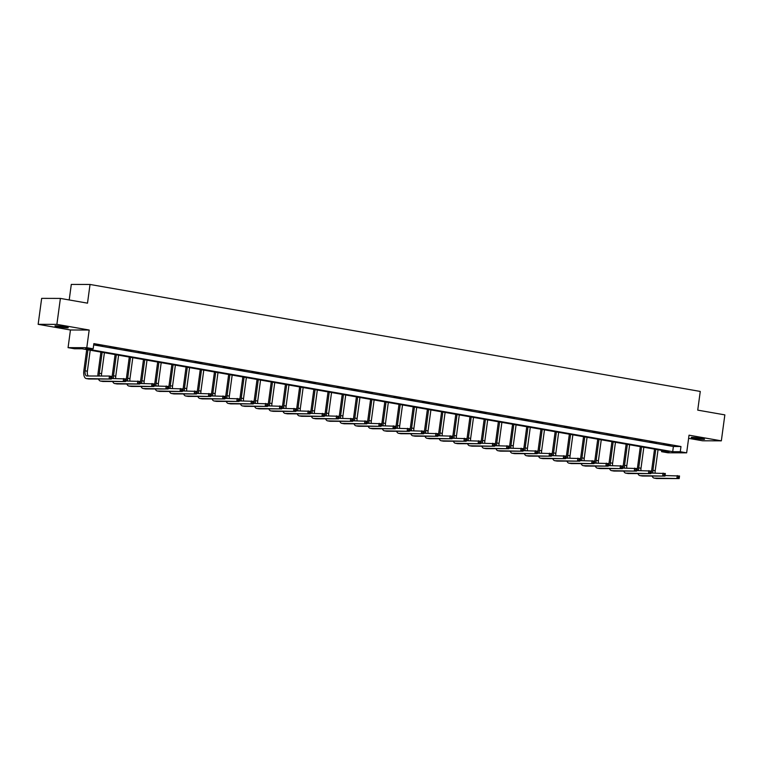 <?xml version="1.0" encoding="UTF-8"?>
<svg xmlns="http://www.w3.org/2000/svg" width="763" height="763" viewBox="0 0 763 763"><rect width="100%" height="100%" fill="white"/><g stroke="black" fill="none" stroke-linecap="round" stroke-linejoin="round"><path stroke-width="1.14" d="M58.379 326.812A6.724 0.486 -172.3 0 0 68.279 327.718A6.724 0.486 -172.3 0 0 64.855 326.831A6.724 0.486 -172.3 0 0 54.955 325.915A6.724 0.486 -172.3 0 0 58.379 326.812M694.635 438.344A6.724 0.486 -172.3 0 0 704.535 439.25A6.724 0.486 -172.3 0 0 701.111 438.363A6.724 0.486 -172.3 0 0 691.211 437.447A6.724 0.486 -172.3 0 0 694.635 438.344M74.44 348.758L68.069 347.642L86.791 347.69L93.162 348.805L85.57 348.786L672.689 451.706L680.281 451.725L686.652 452.841L667.921 452.793L661.55 451.677L669.141 451.696L82.032 348.777L74.44 348.758M70.454 329.988L89.185 330.036L56.882 324.37L60.391 298.409L41.66 298.362L38.15 324.323L70.454 329.988L68.069 347.642M69.204 299.954L71.302 284.418L90.034 284.465L700.262 391.438L697.735 410.132L724.85 414.881L721.34 440.842L689.037 435.187L686.652 452.841M688.607 438.344L702.609 440.795L721.34 440.842M661.721 450.389L661.55 451.677M56.882 324.37L38.15 324.323M93.696 344.895L673.386 446.508L680.977 446.527L93.868 343.617L93.162 348.805M670.391 445.306L663.667 444.343L670.391 445.306M656.199 442.817L649.475 441.863L656.199 442.817M642.007 440.327L635.283 439.374L642.007 440.327M627.806 437.838L621.082 436.884L627.806 437.838M613.614 435.358L606.89 434.395L613.614 435.358M599.413 432.869L592.689 431.906L599.413 432.869M585.221 430.38L578.497 429.416L585.221 430.38M571.029 427.89L564.305 426.927L571.029 427.89M556.828 425.401L550.104 424.438L556.828 425.401M542.636 422.912L535.912 421.949L542.636 422.912M528.444 420.423L521.711 419.459L528.444 420.423M514.243 417.933L507.519 416.979L514.243 417.933M500.051 415.444L493.327 414.49L500.051 415.444M485.85 412.955L479.126 412.001L485.85 412.955M471.658 410.475L464.934 409.512L471.658 410.475M457.466 407.986L450.733 407.022L457.466 407.986M443.265 405.496L436.541 404.533L443.265 405.496M429.073 403.007L422.349 402.044L429.073 403.007M414.872 400.518L408.148 399.554L414.872 400.518M400.68 398.028L393.956 397.065L400.68 398.028M386.488 395.539L379.755 394.576L386.488 395.539M372.287 393.05L365.563 392.096L372.287 393.05M358.095 390.561L351.371 389.607L358.095 390.561M343.894 388.071L337.17 387.118L343.894 388.071M329.702 385.582L322.978 384.628L329.702 385.582M315.51 383.102L308.777 382.139L315.51 383.102M301.309 380.613L294.585 379.65L301.309 380.613M287.117 378.124L280.393 377.16L287.117 378.124M272.916 375.634L266.192 374.671L272.916 375.634M258.724 373.145L252 372.182L258.724 373.145M244.532 370.656L237.808 369.693L244.532 370.656M230.331 368.167L223.607 367.203L230.331 368.167M216.139 365.677L209.415 364.724L216.139 365.677M201.937 363.188L195.214 362.234L201.937 363.188M187.746 360.699L181.022 359.745L187.746 360.699M173.554 358.219L166.83 357.256L173.554 358.219M159.353 355.73L152.629 354.766L159.353 355.73M145.161 353.24L138.437 352.277L145.161 353.24M130.969 350.751L124.235 349.788L130.969 350.751M116.768 348.262L110.044 347.299L116.768 348.262M102.576 345.773L95.852 344.809L102.576 345.773M89.185 330.036L86.791 347.69M680.977 446.527L680.281 451.725M60.391 298.409L87.507 303.159L90.034 284.465M673.386 446.508L672.689 451.706M651.535 473.07A7.878 3.758 99.9 0 1 651.659 470.323L654.53 449.13M658.04 449.75L655.198 470.723A5.255 2.499 -80.1 0 0 655.159 473.079M655.76 449.35L652.928 470.323A5.255 2.499 -80.1 0 0 652.937 473.07M665.059 475.549L679.528 475.988L679.175 478.582L656.676 478.525A7.878 3.758 99.9 0 1 656.371 478.496L654.101 478.096A7.878 3.758 99.9 0 1 652.107 476.055M679.261 477.686L679.404 476.646L678.488 476.484L679.175 478.582L654.406 478.124A7.878 3.758 99.9 0 1 654.101 478.096M678.345 477.524L676.905 478.182L677.258 475.587L678.488 476.484M679.404 476.646L679.528 475.988M637.334 470.58A7.878 3.758 99.9 0 1 637.467 467.833L640.329 446.641M643.838 447.261L641.006 468.234A5.255 2.499 -80.1 0 0 640.958 470.59M641.569 446.86L638.726 467.843A5.255 2.499 -80.1 0 0 638.745 470.58M650.858 473.07L665.336 473.499L664.983 476.093L642.484 476.036A7.878 3.758 99.9 0 1 642.179 476.007L639.899 475.607A7.878 3.758 99.9 0 1 637.916 473.565M665.059 475.196L665.202 474.157L664.296 473.995L664.983 476.093L640.205 475.635A7.878 3.758 99.9 0 1 639.899 475.607M664.153 475.034L662.704 475.692L663.057 473.098L664.296 473.995M665.202 474.157L665.336 473.499M623.142 468.091A7.878 3.758 99.9 0 1 623.266 465.344L626.137 444.152M629.647 444.772L626.814 465.745A5.255 2.499 -80.1 0 0 626.766 468.101M627.367 444.371L624.535 465.354A5.255 2.499 -80.1 0 0 624.544 468.091M636.666 470.58L651.135 471.009L650.791 473.604L628.292 473.546A7.878 3.758 99.9 0 1 627.978 473.518L625.708 473.117A7.878 3.758 99.9 0 1 623.724 471.086M650.868 472.707L651.011 471.668L650.095 471.505L650.791 473.604L626.013 473.146A7.878 3.758 99.9 0 1 625.708 473.117M649.962 472.545L648.512 473.203L648.865 470.609L650.095 471.505M651.011 471.668L651.135 471.009M608.95 465.602A7.878 3.758 99.9 0 1 609.074 462.855L611.936 441.663M615.455 442.282L612.613 463.265A5.255 2.499 -80.1 0 0 612.575 465.611M613.175 441.882L610.343 462.864A5.255 2.499 -80.1 0 0 610.352 465.602M622.465 468.091L636.943 468.52L636.59 471.114L614.091 471.057A7.878 3.758 99.9 0 1 613.786 471.029L611.506 470.628A7.878 3.758 99.9 0 1 609.523 468.596M636.676 470.218L636.809 469.178L635.903 469.016L636.59 471.114L611.821 470.657A7.878 3.758 99.9 0 1 611.506 470.628M635.76 470.056L634.32 470.714L634.663 468.12L635.903 469.016M636.809 469.178L636.943 468.52M594.749 463.112A7.878 3.758 99.9 0 1 594.882 460.375L597.744 439.173M601.254 439.793L598.421 460.776A5.255 2.499 -80.1 0 0 598.373 463.122M598.984 439.393L596.141 460.375A5.255 2.499 -80.1 0 0 596.151 463.122M608.273 465.602L622.751 466.031L622.398 468.625L599.899 468.568A7.878 3.758 99.9 0 1 599.594 468.539L597.315 468.139A7.878 3.758 99.9 0 1 595.331 466.107M622.474 467.729L622.618 466.689L621.711 466.536L622.398 468.625L597.62 468.167A7.878 3.758 99.9 0 1 597.315 468.139M621.568 467.566L620.119 468.224L620.472 465.63L621.711 466.536M622.618 466.689L622.751 466.031M580.557 460.623A7.878 3.758 99.9 0 1 580.681 457.886L583.552 436.694M587.062 437.304L584.22 458.286A5.255 2.499 -80.1 0 0 584.181 460.633M584.782 436.903L581.95 457.886A5.255 2.499 -80.1 0 0 581.959 460.633M594.081 463.112L608.55 463.542L608.197 466.136L585.698 466.079A7.878 3.758 99.9 0 1 585.393 466.05L583.123 465.649A7.878 3.758 99.9 0 1 581.129 463.618M608.283 465.239L608.426 464.2L607.51 464.047L608.197 466.136L583.428 465.678A7.878 3.758 99.9 0 1 583.123 465.649M607.367 465.087L605.927 465.745L606.28 463.141L607.51 464.047M608.426 464.2L608.55 463.542M566.356 458.134A7.878 3.758 99.9 0 1 566.489 455.397L569.351 434.204M572.86 434.815L570.028 455.797A5.255 2.499 -80.1 0 0 569.98 458.143M570.59 434.414L567.748 455.397A5.255 2.499 -80.1 0 0 567.767 458.143M579.88 460.623L594.358 461.052L594.005 463.646L571.506 463.589A7.878 3.758 99.9 0 1 571.201 463.561L568.921 463.17A7.878 3.758 99.9 0 1 566.938 461.129M594.091 462.75L594.224 461.72L593.318 461.558L594.005 463.646L569.227 463.189A7.878 3.758 99.9 0 1 568.921 463.17M593.175 462.597L591.735 463.255L592.078 460.652L593.318 461.558M594.224 461.72L594.358 461.052M552.164 455.645A7.878 3.758 99.9 0 1 552.288 452.907L555.159 431.715M558.669 432.325L555.836 453.308A5.255 2.499 -80.1 0 0 555.788 455.654M556.399 431.925L553.556 452.907A5.255 2.499 -80.1 0 0 553.566 455.654M565.688 458.134L580.157 458.563L579.813 461.167L557.314 461.1A7.878 3.758 99.9 0 1 557 461.071L554.73 460.68A7.878 3.758 99.9 0 1 552.746 458.639M579.89 460.261L580.033 459.231L579.117 459.068L579.813 461.167L555.035 460.709A7.878 3.758 99.9 0 1 554.73 460.68M578.983 460.108L577.534 460.766L577.887 458.162L579.117 459.068M580.033 459.231L580.157 458.563M537.972 453.165A7.878 3.758 99.9 0 1 538.096 450.418L540.957 429.226M544.477 429.836L541.635 450.819A5.255 2.499 -80.1 0 0 541.596 453.174M542.197 429.445L539.365 450.418A5.255 2.499 -80.1 0 0 539.374 453.165M551.487 455.645L565.965 456.074L565.612 458.677L543.113 458.611A7.878 3.758 99.9 0 1 542.808 458.592L540.528 458.191A7.878 3.758 99.9 0 1 538.544 456.15M565.698 457.781L565.831 456.741L564.925 456.579L565.612 458.677L540.843 458.22A7.878 3.758 99.9 0 1 540.528 458.191M564.782 457.619L563.342 458.277L563.695 455.683L564.925 456.579M565.831 456.741L565.965 456.074M523.771 450.675A7.878 3.758 99.9 0 1 523.904 447.929L526.766 426.736M530.275 427.347L527.443 448.329A5.255 2.499 -80.1 0 0 527.395 450.685M528.006 426.956L525.163 447.929A5.255 2.499 -80.1 0 0 525.173 450.675M537.295 453.155L551.773 453.584L551.42 456.188L528.921 456.131A7.878 3.758 99.9 0 1 528.616 456.102L526.336 455.702A7.878 3.758 99.9 0 1 524.353 453.661M551.496 455.292L551.639 454.252L550.733 454.09L551.42 456.188L526.642 455.73A7.878 3.758 99.9 0 1 526.336 455.702M550.59 455.13L549.141 455.788L549.494 453.193L550.733 454.09M551.639 454.252L551.773 453.584M509.579 448.186A7.878 3.758 99.9 0 1 509.703 445.439L512.574 424.247M516.084 424.867L513.241 445.84A5.255 2.499 -80.1 0 0 513.203 448.196M513.804 424.466L510.972 445.439A5.255 2.499 -80.1 0 0 510.981 448.186M523.103 450.666L537.572 451.105L537.219 453.699L514.72 453.642A7.878 3.758 99.9 0 1 514.415 453.613L512.145 453.212A7.878 3.758 99.9 0 1 510.151 451.171M537.305 452.802L537.448 451.763L536.532 451.601L537.219 453.699L512.45 453.241A7.878 3.758 99.9 0 1 512.145 453.212M536.399 452.64L534.949 453.298L535.302 450.704L536.532 451.601M537.448 451.763L537.572 451.105M495.378 445.697A7.878 3.758 99.9 0 1 495.511 442.95L498.373 421.758M501.882 422.378L499.05 443.351A5.255 2.499 -80.1 0 0 499.002 445.706M499.612 421.977L496.78 442.96A5.255 2.499 -80.1 0 0 496.789 445.697M508.902 448.186L523.38 448.615L523.027 451.21L500.528 451.152A7.878 3.758 99.9 0 1 500.223 451.124L497.943 450.723A7.878 3.758 99.9 0 1 495.96 448.682M523.113 450.313L523.246 449.273L522.34 449.111L523.027 451.21L498.249 450.752A7.878 3.758 99.9 0 1 497.943 450.723M522.197 450.151L520.757 450.809L521.1 448.215L522.34 449.111M523.246 449.273L523.38 448.615M481.186 443.208A7.878 3.758 99.9 0 1 481.31 440.461L484.181 419.269M487.691 419.888L484.858 440.861A5.255 2.499 -80.1 0 0 484.81 443.217M485.421 419.488L482.578 440.47A5.255 2.499 -80.1 0 0 482.588 443.208M494.71 445.697L509.179 446.126L508.835 448.72L486.336 448.663A7.878 3.758 99.9 0 1 486.021 448.634L483.752 448.234A7.878 3.758 99.9 0 1 481.768 446.202M508.911 447.824L509.055 446.784L508.139 446.622L508.835 448.72L484.057 448.262A7.878 3.758 99.9 0 1 483.752 448.234M508.005 447.662L506.556 448.32L506.909 445.726L508.139 446.622M509.055 446.784L509.179 446.126M466.994 440.718A7.878 3.758 99.9 0 1 467.118 437.972L469.979 416.779M473.499 417.399L470.657 438.382A5.255 2.499 -80.1 0 0 470.618 440.728M471.219 416.999L468.387 437.981A5.255 2.499 -80.1 0 0 468.396 440.718M480.518 443.208L494.987 443.637L494.634 446.231L472.135 446.174A7.878 3.758 99.9 0 1 471.83 446.145L469.55 445.745A7.878 3.758 99.9 0 1 467.566 443.713M494.72 445.334L494.853 444.295L493.947 444.133L494.634 446.231L469.865 445.773A7.878 3.758 99.9 0 1 469.55 445.745M493.804 445.172L492.364 445.83L492.717 443.236L493.947 444.133M494.853 444.295L494.987 443.637M452.793 438.229A7.878 3.758 99.9 0 1 452.926 435.482L455.788 414.29M459.297 414.91L456.465 435.892A5.255 2.499 -80.1 0 0 456.417 438.239M457.027 414.509L454.185 435.492A5.255 2.499 -80.1 0 0 454.195 438.229M466.317 440.718L480.795 441.148L480.442 443.742L457.943 443.684A7.878 3.758 99.9 0 1 457.638 443.656L455.358 443.255A7.878 3.758 99.9 0 1 453.375 441.224M480.518 442.845L480.661 441.806L479.755 441.653L480.442 443.742L455.664 443.284A7.878 3.758 99.9 0 1 455.358 443.255M479.612 442.683L478.163 443.341L478.515 440.747L479.755 441.653M480.661 441.806L480.795 441.148M438.601 435.74A7.878 3.758 99.9 0 1 438.725 433.002L441.596 411.801M445.106 412.421L442.263 433.403A5.255 2.499 -80.1 0 0 442.225 435.749M442.826 412.02L439.993 433.002A5.255 2.499 -80.1 0 0 440.003 435.749M452.125 438.229L466.594 438.658L466.241 441.252L443.742 441.195A7.878 3.758 99.9 0 1 443.437 441.167L441.167 440.766A7.878 3.758 99.9 0 1 439.183 438.735M466.327 440.356L466.47 439.316L465.554 439.164L466.241 441.252L441.472 440.795A7.878 3.758 99.9 0 1 441.167 440.766M465.42 440.203L463.971 440.852L464.324 438.258L465.554 439.164M466.47 439.316L466.594 438.658M424.4 433.25A7.878 3.758 99.9 0 1 424.533 430.513L427.394 409.321M430.904 409.931L428.072 430.914A5.255 2.499 -80.1 0 0 428.024 433.26M428.634 409.531L425.802 430.513A5.255 2.499 -80.1 0 0 425.811 433.26M437.924 435.74L452.402 436.169L452.049 438.763L429.55 438.706A7.878 3.758 99.9 0 1 429.245 438.677L426.965 438.286A7.878 3.758 99.9 0 1 424.981 436.245M452.135 437.867L452.268 436.827L451.362 436.674L452.049 438.763L427.28 438.305A7.878 3.758 99.9 0 1 426.965 438.286M451.219 437.714L449.779 438.372L450.122 435.768L451.362 436.674M452.268 436.827L452.402 436.169M410.208 430.761A7.878 3.758 99.9 0 1 410.332 428.024L413.203 406.832M416.712 407.442L413.88 428.424A5.255 2.499 -80.1 0 0 413.832 430.771M414.443 407.041L411.6 428.024A5.255 2.499 -80.1 0 0 411.61 430.771M423.732 433.25L438.21 433.68L437.857 436.274L415.358 436.217A7.878 3.758 99.9 0 1 415.043 436.188L412.773 435.797A7.878 3.758 99.9 0 1 410.79 433.756M437.933 435.377L438.076 434.347L437.161 434.185L437.857 436.274L413.079 435.816A7.878 3.758 99.9 0 1 412.773 435.797M437.027 435.225L435.578 435.883L435.931 433.279L437.161 434.185M438.076 434.347L438.21 433.68M396.016 428.272A7.878 3.758 99.9 0 1 396.14 425.535L399.011 404.342M402.521 404.953L399.678 425.935A5.255 2.499 -80.1 0 0 399.64 428.281M400.241 404.552L397.409 425.535A5.255 2.499 -80.1 0 0 397.418 428.281M409.54 430.761L424.009 431.19L423.656 433.794L401.157 433.727A7.878 3.758 99.9 0 1 400.852 433.708L398.572 433.308A7.878 3.758 99.9 0 1 396.588 431.267M423.742 432.898L423.885 431.858L422.969 431.696L423.656 433.794L398.887 433.336A7.878 3.758 99.9 0 1 398.572 433.308M422.826 432.735L421.386 433.394L421.739 430.799L422.969 431.696M423.885 431.858L424.009 431.19M381.815 425.792A7.878 3.758 99.9 0 1 381.948 423.045L384.81 401.853M388.319 402.463L385.487 423.446A5.255 2.499 -80.1 0 0 385.439 425.802M386.049 402.072L383.207 423.045A5.255 2.499 -80.1 0 0 383.226 425.792M395.339 428.272L409.817 428.701L409.464 431.305L386.965 431.238A7.878 3.758 99.9 0 1 386.66 431.219L384.38 430.818A7.878 3.758 99.9 0 1 382.397 428.777M409.54 430.408L409.683 429.369L408.777 429.207L409.464 431.305L384.686 430.847A7.878 3.758 99.9 0 1 384.38 430.818M408.634 430.246L407.184 430.904L407.537 428.31L408.777 429.207M409.683 429.369L409.817 428.701M367.623 423.303A7.878 3.758 99.9 0 1 367.747 420.556L370.618 399.364M374.128 399.974L371.295 420.957A5.255 2.499 -80.1 0 0 371.247 423.312M371.848 399.583L369.015 420.556A5.255 2.499 -80.1 0 0 369.025 423.303M381.147 425.783L395.615 426.221L395.272 428.816L372.764 428.758A7.878 3.758 99.9 0 1 372.458 428.73L370.189 428.329A7.878 3.758 99.9 0 1 368.205 426.288M395.348 427.919L395.492 426.879L394.576 426.717L395.272 428.816L370.494 428.358A7.878 3.758 99.9 0 1 370.189 428.329M394.442 427.757L392.993 428.415L393.346 425.821L394.576 426.717M395.492 426.879L395.615 426.221M353.431 420.814A7.878 3.758 99.9 0 1 353.555 418.067L356.416 396.874M359.936 397.494L357.094 418.467A5.255 2.499 -80.1 0 0 357.055 420.823M357.656 397.094L354.824 418.076A5.255 2.499 -80.1 0 0 354.833 420.814M366.946 423.293L381.424 423.732L381.071 426.326L358.572 426.269A7.878 3.758 99.9 0 1 358.267 426.24L355.987 425.84A7.878 3.758 99.9 0 1 354.003 423.799M381.157 425.43L381.29 424.39L380.384 424.228L381.071 426.326L356.302 425.868A7.878 3.758 99.9 0 1 355.987 425.84M380.241 425.268L378.801 425.926L379.144 423.331L380.384 424.228M381.29 424.39L381.424 423.732M339.23 418.324A7.878 3.758 99.9 0 1 339.363 415.577L342.225 394.385M345.734 395.005L342.902 415.978A5.255 2.499 -80.1 0 0 342.854 418.334M343.464 394.605L340.622 415.587A5.255 2.499 -80.1 0 0 340.632 418.324M352.754 420.814L367.232 421.243L366.879 423.837L344.38 423.78A7.878 3.758 99.9 0 1 344.065 423.751L341.795 423.351A7.878 3.758 99.9 0 1 339.812 421.319M366.955 422.94L367.098 421.901L366.192 421.739L366.879 423.837L342.101 423.379A7.878 3.758 99.9 0 1 341.795 423.351M366.049 422.778L364.6 423.436L364.952 420.842L366.192 421.739M367.098 421.901L367.232 421.243M325.038 415.835A7.878 3.758 99.9 0 1 325.162 413.088L328.033 391.896M331.543 392.516L328.7 413.498A5.255 2.499 -80.1 0 0 328.662 415.845M329.263 392.115L326.43 413.098A5.255 2.499 -80.1 0 0 326.44 415.835M338.562 418.324L353.031 418.753L352.678 421.348L330.179 421.29A7.878 3.758 99.9 0 1 329.874 421.262L327.604 420.861A7.878 3.758 99.9 0 1 325.61 418.83M352.764 420.451L352.907 419.412L351.991 419.249L352.678 421.348L327.909 420.89A7.878 3.758 99.9 0 1 327.604 420.861M351.848 420.289L350.408 420.947L350.761 418.353L351.991 419.249M352.907 419.412L353.031 418.753M310.837 413.346A7.878 3.758 99.9 0 1 310.97 410.599L313.831 389.407M317.341 390.027L314.509 411.009A5.255 2.499 -80.1 0 0 314.461 413.355M315.071 389.626L312.229 410.608A5.255 2.499 -80.1 0 0 312.248 413.346M324.361 415.835L338.839 416.264L338.486 418.858L315.987 418.801A7.878 3.758 99.9 0 1 315.682 418.773L313.402 418.372A7.878 3.758 99.9 0 1 311.418 416.34M338.562 417.962L338.705 416.922L337.799 416.77L338.486 418.858L313.707 418.401A7.878 3.758 99.9 0 1 313.402 418.372M337.656 417.8L336.206 418.458L336.559 415.864L337.799 416.77M338.705 416.922L338.839 416.264M296.645 410.856A7.878 3.758 99.9 0 1 296.769 408.119L299.64 386.917M303.149 387.537L300.317 408.52A5.255 2.499 -80.1 0 0 300.269 410.866M300.87 387.137L298.037 408.119A5.255 2.499 -80.1 0 0 298.047 410.866M310.169 413.346L324.637 413.775L324.294 416.369L301.786 416.312A7.878 3.758 99.9 0 1 301.48 416.283L299.21 415.883A7.878 3.758 99.9 0 1 297.227 413.851M324.37 415.473L324.513 414.433L323.598 414.28L324.294 416.369L299.516 415.911A7.878 3.758 99.9 0 1 299.21 415.883M323.464 415.32L322.015 415.969L322.368 413.374L323.598 414.28M324.513 414.433L324.637 413.775M282.453 408.367A7.878 3.758 99.9 0 1 282.577 405.63L285.438 384.438M288.958 385.048L286.115 406.03A5.255 2.499 -80.1 0 0 286.077 408.377M286.678 384.647L283.846 405.63A5.255 2.499 -80.1 0 0 283.855 408.377M295.968 410.856L310.446 411.286L310.093 413.88L287.594 413.823A7.878 3.758 99.9 0 1 287.289 413.794L285.009 413.403A7.878 3.758 99.9 0 1 283.025 411.362M310.179 412.983L310.312 411.944L309.406 411.791L310.093 413.88L285.324 413.422A7.878 3.758 99.9 0 1 285.009 413.403M309.263 412.831L307.823 413.489L308.166 410.885L309.406 411.791M310.312 411.944L310.446 411.286M268.252 405.878A7.878 3.758 99.9 0 1 268.385 403.141L271.246 381.948M274.756 382.559L271.924 403.541A5.255 2.499 -80.1 0 0 271.876 405.887M272.486 382.158L269.644 403.141A5.255 2.499 -80.1 0 0 269.654 405.887M281.776 408.367L296.254 408.796L295.901 411.391L273.402 411.333A7.878 3.758 99.9 0 1 273.087 411.305L270.817 410.914A7.878 3.758 99.9 0 1 268.834 408.873M295.977 410.494L296.12 409.464L295.214 409.302L295.901 411.391L271.123 410.933A7.878 3.758 99.9 0 1 270.817 410.914M295.071 410.341L293.621 410.999L293.974 408.396L295.214 409.302M296.12 409.464L296.254 408.796M254.06 403.389A7.878 3.758 99.9 0 1 254.184 400.651L257.055 379.459M260.565 380.069L257.722 401.052A5.255 2.499 -80.1 0 0 257.684 403.398M258.285 379.669L255.452 400.651A5.255 2.499 -80.1 0 0 255.462 403.398M267.584 405.878L282.052 406.307L281.7 408.911L259.201 408.844A7.878 3.758 99.9 0 1 258.895 408.825L256.626 408.424A7.878 3.758 99.9 0 1 254.632 406.383M281.785 408.014L281.929 406.975L281.013 406.813L281.7 408.911L256.931 408.453A7.878 3.758 99.9 0 1 256.626 408.424M280.87 407.852L279.43 408.51L279.783 405.916L281.013 406.813M281.929 406.975L282.052 406.307M239.859 400.909A7.878 3.758 99.9 0 1 239.992 398.162L242.853 376.97M246.363 377.58L243.531 398.563A5.255 2.499 -80.1 0 0 243.483 400.918M244.093 377.189L241.251 398.162A5.255 2.499 -80.1 0 0 241.27 400.909M253.383 403.389L267.861 403.818L267.508 406.421L245.009 406.355A7.878 3.758 99.9 0 1 244.704 406.336L242.424 405.935A7.878 3.758 99.9 0 1 240.44 403.894M267.584 405.525L267.727 404.485L266.821 404.323L267.508 406.421L242.729 405.964A7.878 3.758 99.9 0 1 242.424 405.935M266.678 405.363L265.228 406.021L265.581 403.427L266.821 404.323M267.727 404.485L267.861 403.818M225.667 398.42A7.878 3.758 99.9 0 1 225.791 395.673L228.662 374.48M232.171 375.091L229.339 396.073A5.255 2.499 -80.1 0 0 229.291 398.429M229.892 374.7L227.059 395.673A5.255 2.499 -80.1 0 0 227.069 398.42M239.191 400.899L253.659 401.338L253.316 403.932L230.817 403.875A7.878 3.758 99.9 0 1 230.502 403.846L228.232 403.446A7.878 3.758 99.9 0 1 226.249 401.405M253.392 403.036L253.535 401.996L252.62 401.834L253.316 403.932L228.538 403.474A7.878 3.758 99.9 0 1 228.232 403.446M252.486 402.874L251.037 403.532L251.389 400.937L252.62 401.834M253.535 401.996L253.659 401.338M211.475 395.93A7.878 3.758 99.9 0 1 211.599 393.183L214.46 371.991M217.98 372.611L215.137 393.584A5.255 2.499 -80.1 0 0 215.099 395.94M215.7 372.21L212.867 393.183A5.255 2.499 -80.1 0 0 212.877 395.93M224.99 398.41L239.468 398.849L239.115 401.443L216.616 401.386A7.878 3.758 99.9 0 1 216.311 401.357L214.031 400.956A7.878 3.758 99.9 0 1 212.047 398.915M239.201 400.546L239.334 399.507L238.428 399.345L239.115 401.443L214.346 400.985A7.878 3.758 99.9 0 1 214.031 400.956M238.285 400.384L236.845 401.042L237.188 398.448L238.428 399.345M239.334 399.507L239.468 398.849M197.274 393.441A7.878 3.758 99.9 0 1 197.407 390.694L200.268 369.502M203.778 370.122L200.946 391.095A5.255 2.499 -80.1 0 0 200.898 393.45M201.508 369.721L198.666 390.704A5.255 2.499 -80.1 0 0 198.676 393.441M210.798 395.93L225.276 396.359L224.923 398.954L202.424 398.896A7.878 3.758 99.9 0 1 202.109 398.868L199.839 398.467A7.878 3.758 99.9 0 1 197.855 396.426M224.999 398.057L225.142 397.018L224.236 396.855L224.923 398.954L200.144 398.496A7.878 3.758 99.9 0 1 199.839 398.467M224.093 397.895L222.643 398.553L222.996 395.959L224.236 396.855M225.142 397.018L225.276 396.359M183.082 390.952A7.878 3.758 99.9 0 1 183.206 388.205L186.077 367.013M189.586 367.632L186.744 388.605A5.255 2.499 -80.1 0 0 186.706 390.961M187.307 367.232L184.474 388.214A5.255 2.499 -80.1 0 0 184.484 390.952M196.606 393.441L211.074 393.87L210.722 396.464L188.223 396.407A7.878 3.758 99.9 0 1 187.917 396.379L185.647 395.978A7.878 3.758 99.9 0 1 183.654 393.946M210.807 395.568L210.95 394.528L210.035 394.366L210.722 396.464L185.953 396.007A7.878 3.758 99.9 0 1 185.647 395.978M209.892 395.406L208.452 396.064L208.804 393.47L210.035 394.366M210.95 394.528L211.074 393.87M168.881 388.462A7.878 3.758 99.9 0 1 169.014 385.716L171.875 364.523M175.385 365.143L172.552 386.126A5.255 2.499 -80.1 0 0 172.505 388.472M173.115 364.743L170.273 385.725A5.255 2.499 -80.1 0 0 170.292 388.462M182.405 390.952L196.883 391.381L196.53 393.975L174.031 393.918A7.878 3.758 99.9 0 1 173.726 393.889L171.446 393.489A7.878 3.758 99.9 0 1 169.462 391.457M196.606 393.079L196.749 392.039L195.843 391.877L196.53 393.975L171.751 393.517A7.878 3.758 99.9 0 1 171.446 393.489M195.7 392.916L194.25 393.574L194.603 390.98L195.843 391.877M196.749 392.039L196.883 391.381M154.689 385.973A7.878 3.758 99.9 0 1 154.813 383.236L157.683 362.034M161.193 362.654L158.361 383.636A5.255 2.499 -80.1 0 0 158.313 385.983M158.914 362.253L156.081 383.236A5.255 2.499 -80.1 0 0 156.091 385.983M168.213 388.462L182.681 388.892L182.338 391.486L159.839 391.429A7.878 3.758 99.9 0 1 159.524 391.4L157.254 390.999A7.878 3.758 99.9 0 1 155.27 388.968M182.414 390.589L182.557 389.55L181.642 389.397L182.338 391.486L157.559 391.028A7.878 3.758 99.9 0 1 157.254 390.999M181.508 390.427L180.058 391.085L180.411 388.491L181.642 389.397M182.557 389.55L182.681 388.892M140.497 383.484A7.878 3.758 99.9 0 1 140.621 380.747L143.482 359.545M147.001 360.165L144.159 381.147A5.255 2.499 -80.1 0 0 144.121 383.493M144.722 359.764L141.889 380.747A5.255 2.499 -80.1 0 0 141.899 383.493M154.012 385.973L168.489 386.402L168.137 388.996L145.638 388.939A7.878 3.758 99.9 0 1 145.332 388.911L143.053 388.51A7.878 3.758 99.9 0 1 141.069 386.479M168.222 388.1L168.356 387.06L167.45 386.908L168.137 388.996L143.368 388.539A7.878 3.758 99.9 0 1 143.053 388.51M167.307 387.947L165.867 388.605L166.22 386.002L167.45 386.908M168.356 387.06L168.489 386.402M126.296 380.995A7.878 3.758 99.9 0 1 126.429 378.257L129.29 357.065M132.8 357.675L129.968 378.658A5.255 2.499 -80.1 0 0 129.92 381.004M130.53 357.275L127.688 378.257A5.255 2.499 -80.1 0 0 127.698 381.004M139.82 383.484L154.298 383.913L153.945 386.507L131.446 386.45A7.878 3.758 99.9 0 1 131.141 386.421L128.861 386.03A7.878 3.758 99.9 0 1 126.877 383.989M154.021 385.611L154.164 384.581L153.258 384.418L153.945 386.507L129.166 386.049A7.878 3.758 99.9 0 1 128.861 386.03M153.115 385.458L151.665 386.116L152.018 383.512L153.258 384.418M154.164 384.581L154.298 383.913M112.104 378.505A7.878 3.758 99.9 0 1 112.228 375.768L115.099 354.576M118.608 355.186L115.766 376.169A5.255 2.499 -80.1 0 0 115.728 378.515M116.329 354.785L113.496 375.768A5.255 2.499 -80.1 0 0 113.506 378.515M125.628 380.995L140.096 381.424L139.743 384.027L117.244 383.961A7.878 3.758 99.9 0 1 116.939 383.932L114.669 383.541A7.878 3.758 99.9 0 1 112.676 381.5M139.829 383.121L139.972 382.091L139.057 381.929L139.743 384.027L114.975 383.57A7.878 3.758 99.9 0 1 114.669 383.541M138.923 382.969L137.474 383.627L137.826 381.023L139.057 381.929M139.972 382.091L140.096 381.424M97.902 376.025A7.878 3.758 99.9 0 1 98.036 373.279L100.897 352.086M104.407 352.697L101.574 373.679A5.255 2.499 -80.1 0 0 101.527 376.035M102.137 352.306L99.304 373.279A5.255 2.499 -80.1 0 0 99.314 376.025M111.427 378.505L125.905 378.934L125.552 381.538L103.053 381.471A7.878 3.758 99.9 0 1 102.747 381.452L100.468 381.052A7.878 3.758 99.9 0 1 98.484 379.011M125.637 380.642L125.771 379.602L124.865 379.44L125.552 381.538L100.773 381.08A7.878 3.758 99.9 0 1 100.468 381.052M124.722 380.479L123.282 381.138L123.625 378.543L124.865 379.44M125.771 379.602L125.905 378.934M87.945 349.816L85.103 370.789A5.255 2.499 -80.1 0 0 86.724 375.978A5.255 2.499 -80.1 0 0 86.934 375.987L109.433 376.054L111.703 376.445L111.36 379.049L86.581 378.591A7.878 3.758 99.9 0 1 86.276 378.562A7.878 3.758 99.9 0 1 83.835 370.789L86.705 349.597M90.215 350.207L87.383 371.19A5.255 2.499 -80.1 0 0 88.298 375.997M111.436 378.152L111.579 377.113L110.664 376.951L111.36 379.049L88.861 378.992A7.878 3.758 99.9 0 1 88.546 378.963L86.276 378.562M110.53 377.99L109.08 378.648L109.433 376.054L110.664 376.951M111.579 377.113L111.703 376.445M655.198 470.723L652.928 470.323M656.676 478.525L654.406 478.124M641.006 468.234L638.726 467.843M642.484 476.036L640.205 475.635M626.814 465.745L624.535 465.354M628.292 473.546L626.013 473.146M612.613 463.265L610.343 462.864M614.091 471.057L611.821 470.657M598.421 460.776L596.141 460.375M599.899 468.568L597.62 468.167M584.22 458.286L581.95 457.886M585.698 466.079L583.428 465.678M570.028 455.797L567.748 455.397M571.506 463.589L569.227 463.189M555.836 453.308L553.556 452.907M557.314 461.1L555.035 460.709M541.635 450.819L539.365 450.418M543.113 458.611L540.843 458.22M527.443 448.329L525.163 447.929M528.921 456.131L526.642 455.73M513.241 445.84L510.972 445.439M514.72 453.642L512.45 453.241M499.05 443.351L496.78 442.96M500.528 451.152L498.249 450.752M484.858 440.861L482.578 440.47M486.336 448.663L484.057 448.262M470.657 438.382L468.387 437.981M472.135 446.174L469.865 445.773M456.465 435.892L454.185 435.492M457.943 443.684L455.664 443.284M442.263 433.403L439.993 433.002M443.742 441.195L441.472 440.795M428.072 430.914L425.802 430.513M429.55 438.706L427.28 438.305M413.88 428.424L411.6 428.024M415.358 436.217L413.079 435.816M399.678 425.935L397.409 425.535M401.157 433.727L398.887 433.336M385.487 423.446L383.207 423.045M386.965 431.238L384.686 430.847M371.295 420.957L369.015 420.556M372.764 428.758L370.494 428.358M357.094 418.467L354.824 418.076M358.572 426.269L356.302 425.868M342.902 415.978L340.622 415.587M344.38 423.78L342.101 423.379M328.7 413.498L326.43 413.098M330.179 421.29L327.909 420.89M314.509 411.009L312.229 410.608M315.987 418.801L313.707 418.401M300.317 408.52L298.037 408.119M301.786 416.312L299.516 415.911M286.115 406.03L283.846 405.63M287.594 413.823L285.324 413.422M271.924 403.541L269.644 403.141M273.402 411.333L271.123 410.933M257.722 401.052L255.452 400.651M259.201 408.844L256.931 408.453M243.531 398.563L241.251 398.162M245.009 406.355L242.729 405.964M229.339 396.073L227.059 395.673M230.817 403.875L228.538 403.474M215.137 393.584L212.867 393.183M216.616 401.386L214.346 400.985M200.946 391.095L198.666 390.704M202.424 398.896L200.144 398.496M186.744 388.605L184.474 388.214M188.223 396.407L185.953 396.007M172.552 386.126L170.273 385.725M174.031 393.918L171.751 393.517M158.361 383.636L156.081 383.236M159.839 391.429L157.559 391.028M144.159 381.147L141.889 380.747M145.638 388.939L143.368 388.539M129.968 378.658L127.688 378.257M131.446 386.45L129.166 386.049M115.766 376.169L113.496 375.768M117.244 383.961L114.975 383.57M101.574 373.679L99.304 373.279M103.053 381.471L100.773 381.08M87.383 371.19L85.103 370.789M88.861 378.992L86.581 378.591"/></g></svg>
